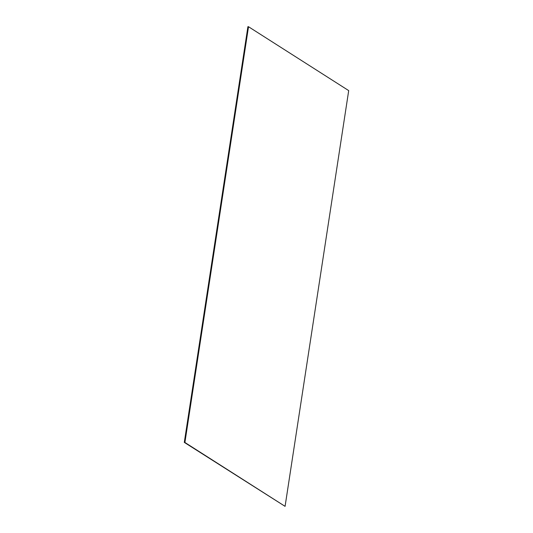 <?xml version="1.0" encoding="UTF-8"?>
<svg xmlns="http://www.w3.org/2000/svg" width="533" height="533" viewBox="0 0 533 533"><rect width="100%" height="100%" fill="white"/><g stroke="black" fill="none" stroke-linecap="round" stroke-linejoin="round"><path stroke-width="0.8" d="M248.518 26.737L348.702 90.61L285.082 506.35L184.298 442.39L247.918 26.65L248.518 26.737L184.904 442.477L285.082 506.35M184.904 442.477L184.298 442.39"/></g></svg>
